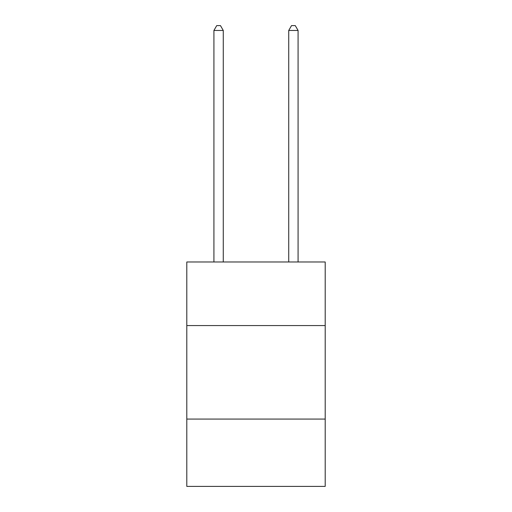 <?xml version="1.0" encoding="UTF-8"?>
<svg xmlns="http://www.w3.org/2000/svg" width="512" height="512" viewBox="0 0 512 512"><rect width="100%" height="100%" fill="white"/><g stroke="black" fill="none" stroke-linecap="round" stroke-linejoin="round"><path stroke-width="0.77" d="M325.197 325.568L325.197 261.984L186.803 261.984L186.803 325.568L325.197 325.568L325.197 486.4L186.803 486.4L186.803 325.568M325.197 419.078L186.803 419.078M223.27 261.984L223.27 30.464L213.92 30.464L213.92 261.984M213.92 30.464L216.73 25.6L220.467 25.6L223.27 30.464M298.08 261.984L298.08 30.464L288.73 30.464L288.73 261.984M288.73 30.464L291.533 25.6L295.27 25.6L298.08 30.464"/></g></svg>
